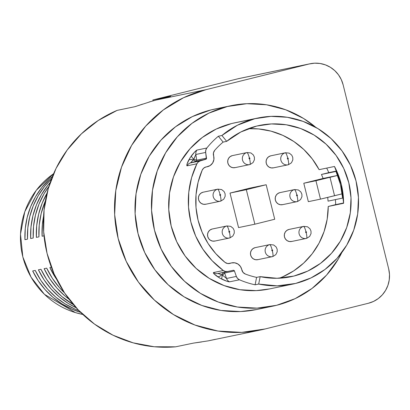 <?xml version="1.0" encoding="UTF-8"?>
<svg xmlns="http://www.w3.org/2000/svg" width="410" height="410" viewBox="0 0 410 410"><rect width="100%" height="100%" fill="white"/><g stroke="black" fill="none" stroke-linecap="round" stroke-linejoin="round"><path stroke-width="0.61" d="M297.588 201.515L300.561 199.603L301.939 196.733L301.883 194.207L300.837 191.936L298.398 189.968L294.636 189.558L279.979 192.608A6.16 6.047 78.3 0 0 279.753 192.659L294.406 189.61A5.689 1.097 76 0 1 296.845 194.909A0.471 0.466 -101.7 0 1 297.414 195.257A0.471 0.466 -101.7 0 1 297.076 195.831A5.689 1.097 76 0 1 297.368 201.576A5.689 1.097 -104 0 0 297.076 195.831L297.414 195.257L296.845 194.909L296.507 195.483L297.076 195.831A0.471 0.466 -101.7 0 1 296.507 195.483A0.471 0.466 -101.7 0 1 296.845 194.909A5.689 1.097 -104 0 0 294.406 189.61A6.16 6.047 -101.7 0 1 294.769 189.533M288.481 164.702L291.454 162.79L292.827 159.921L292.776 157.394L291.73 155.123L289.291 153.155L285.524 152.745L270.872 155.795A6.16 6.047 78.3 0 0 270.641 155.846L285.298 152.797A5.689 1.097 76 0 1 287.738 158.096A0.471 0.466 -101.7 0 1 288.302 158.445A0.471 0.466 -101.7 0 1 287.963 159.018A5.689 1.097 76 0 1 288.261 164.764A5.689 1.097 -104 0 0 287.963 159.018L288.302 158.445L287.738 158.096L287.4 158.67L287.963 159.018A0.471 0.466 -101.7 0 1 287.4 158.67A0.471 0.466 -101.7 0 1 287.738 158.096A5.689 1.097 -104 0 0 285.298 152.797A6.16 6.047 -101.7 0 1 285.662 152.72M306.7 238.328L309.673 236.416L311.046 233.546L310.995 231.02L309.95 228.749L307.51 226.781L303.743 226.371L289.091 229.415A6.16 6.047 78.3 0 0 288.865 229.472L303.518 226.422A5.689 1.097 76 0 1 305.957 231.722A0.471 0.466 -101.7 0 1 306.521 232.07A0.471 0.466 -101.7 0 1 306.183 232.644A5.689 1.097 76 0 1 306.48 238.389A5.689 1.097 -104 0 0 306.183 232.644L306.521 232.07L305.957 231.722L305.619 232.296L306.183 232.644A0.471 0.466 -101.7 0 1 305.619 232.296A0.471 0.466 -101.7 0 1 305.957 231.722A5.689 1.097 -104 0 0 303.518 226.422A6.16 6.047 -101.7 0 1 303.882 226.346M247.133 152.535L232.48 155.585A6.16 6.047 78.3 0 0 232.255 155.636L246.907 152.587A5.689 1.097 76 0 1 249.347 157.886A0.471 0.466 -101.7 0 1 249.91 158.234A0.471 0.466 -101.7 0 1 249.572 158.808A5.689 1.097 76 0 1 249.869 164.553A5.689 1.097 -104 0 0 249.572 158.808L249.91 158.234L249.347 157.886L249.008 158.46L249.572 158.808A0.471 0.466 -101.7 0 1 249.008 158.46A0.471 0.466 -101.7 0 1 249.347 157.886A5.689 1.097 -104 0 0 246.907 152.587A6.16 6.047 -101.7 0 1 247.133 152.535L250.899 152.945L253.339 154.913L254.384 157.184L254.436 159.71L253.062 162.58L250.09 164.492M269.908 244.57L255.256 247.614A6.16 6.047 78.3 0 0 255.03 247.666L269.683 244.621A5.689 1.097 76 0 1 272.122 249.921A0.471 0.466 -101.7 0 1 272.686 250.264A0.471 0.466 -101.7 0 1 272.348 250.838A5.689 1.097 76 0 1 272.645 256.583A5.689 1.097 -104 0 0 272.348 250.838L272.686 250.264L272.122 249.921L271.784 250.489L272.348 250.838A0.471 0.466 -101.7 0 1 271.784 250.489A0.471 0.466 -101.7 0 1 272.122 249.921A5.689 1.097 -104 0 0 269.683 244.621A6.16 6.047 -101.7 0 1 269.908 244.57L273.675 244.975L276.114 246.943L277.16 249.213L277.211 251.74L275.838 254.615L272.865 256.527M229.918 237.908L232.89 235.996L234.269 233.121L234.212 230.599L233.167 228.329L230.727 226.361L226.966 225.951L212.308 228.995A6.16 6.047 78.3 0 0 212.083 229.046L226.735 226.002A5.689 1.097 76 0 1 229.175 231.301A0.471 0.466 -101.7 0 1 229.743 231.65A0.471 0.466 -101.7 0 1 229.405 232.224A5.689 1.097 76 0 1 229.697 237.969A5.689 1.097 -104 0 0 229.405 232.224L229.743 231.65L229.175 231.301L228.836 231.875L229.405 232.224A0.471 0.466 -101.7 0 1 228.836 231.875A0.471 0.466 -101.7 0 1 229.175 231.301A5.689 1.097 -104 0 0 226.735 226.002A6.16 6.047 -101.7 0 1 227.099 225.925M220.811 201.095L223.783 199.183L225.157 196.313L225.105 193.786L224.06 191.516L221.62 189.548L217.853 189.138L203.201 192.182A6.16 6.047 78.3 0 0 202.97 192.234L217.628 189.189A5.689 1.097 76 0 1 220.067 194.489A0.471 0.466 -101.7 0 1 220.631 194.837A0.471 0.466 -101.7 0 1 220.293 195.411A5.689 1.097 76 0 1 220.59 201.156A5.689 1.097 -104 0 0 220.293 195.411L220.631 194.837L220.067 194.489L219.729 195.063L220.293 195.411A0.471 0.466 -101.7 0 1 219.729 195.063A0.471 0.466 -101.7 0 1 220.067 194.489A5.689 1.097 -104 0 0 217.628 189.189A6.16 6.047 -101.7 0 1 217.992 189.112M217.884 273.516A5.689 5.581 78.3 0 1 217.869 273.516A5.689 5.581 78.3 0 1 213.466 272.553L223.296 270.513L225.408 271.466L227.714 271.471A5.689 5.581 -101.7 0 1 223.296 270.513L212.149 260.734L202.842 249.131L195.667 236.068L190.845 221.943L188.518 207.193L188.774 192.28L191.588 177.658L196.887 163.79A5.689 5.581 -101.7 0 1 200.341 160.869L198.307 161.955L196.887 163.79L187.057 165.83A5.689 5.581 -101.7 0 1 190.512 162.908A5.689 5.581 78.3 0 0 187.057 165.83C186.442 165.568 186.95 163.728 188.585 160.3A5.689 3.075 26.2 0 1 193.376 159.926A5.689 3.075 -153.8 0 0 188.585 160.3L191.47 155.733A5.689 1.691 37.6 0 0 193.792 159.264L196.692 160.192L206.522 158.147A1.04 1.025 -101.7 0 1 205.794 159.3L200.341 160.869L190.512 162.908L193.376 159.926L195.965 161.34L190.512 162.908L193.792 159.264A5.689 1.691 -142.4 0 1 191.47 155.733C194.104 152.402 195.949 150.511 197.015 150.055A5.689 5.581 78.3 0 0 195.836 154.473L196.692 160.192A1.04 1.025 -101.7 0 1 195.965 161.34L205.794 159.3L195.965 161.34L193.376 159.926L195.836 154.473L205.666 152.433L206.368 158.865L200.341 160.869L190.512 162.908L195.965 161.34A1.04 1.025 78.3 0 0 196.692 160.192L193.792 159.264L195.836 154.473L205.666 152.433L206.522 158.147L196.692 160.192L195.836 154.473A5.689 5.581 -101.7 0 1 197.015 150.055L206.845 148.01L205.799 150.091L205.666 152.433A5.689 5.581 -101.7 0 1 206.845 148.01A84.855 83.266 78.3 0 1 218.351 136.233L223.112 142.096L218.351 136.233L221.923 135.49L226.689 141.353L223.112 142.096A77.27 75.824 -101.7 0 0 214.732 150.316A5.689 5.581 -101.7 0 0 213.589 155.774A8.625 8.466 -101.7 0 1 206.594 166.855A5.689 5.581 -101.7 0 0 202.197 170.165L198.107 182.204L196.026 194.77L196.011 207.537L198.066 220.144L202.13 232.25L208.09 243.525L215.793 253.662L225.018 262.379A5.689 5.581 -101.7 0 0 230.451 263.246L227.627 263.538L225.018 262.379A77.27 75.824 -101.7 0 1 202.197 170.165L203.703 168.126L205.943 166.978A5.689 5.581 -101.7 0 1 206.594 166.855L210.048 165.609L212.647 162.995L213.907 159.495L213.456 152.889L214.732 150.316A77.27 75.824 -101.7 0 1 223.112 142.096L226.689 141.353A77.27 75.824 -101.7 0 1 256.655 126.075A77.27 75.824 -101.7 0 1 259.494 125.424A77.27 75.824 -101.7 0 1 349.141 184.198A77.27 75.824 -101.7 0 1 293.78 276.084A77.27 75.824 -101.7 0 1 290.941 276.735A77.27 75.824 -101.7 0 1 260.165 276.637L256.593 277.38A77.27 75.824 -101.7 0 1 245.349 274.044L243.022 272.373L240.485 266.531L238.031 264.081L234.827 262.82L231.404 262.943L228.252 263.599L231.404 262.943A8.625 8.466 78.3 0 0 230.451 263.246A8.625 8.466 -101.7 0 1 241.797 269.76A5.689 5.581 -101.7 0 0 245.349 274.044A77.27 75.824 -101.7 0 0 256.593 277.38L260.165 276.637L258.689 284.053L255.117 284.796A84.855 83.266 -101.7 0 1 239.455 279.784L229.626 281.824L226.771 281.193L219.581 278.006L214.148 273.947L213.384 272.988L213.466 272.553L223.296 270.513A84.855 83.266 -101.7 0 1 196.887 163.79L187.057 165.83L186.77 165.44L186.991 164.195L189.881 158.019L194.776 151.869L197.015 150.055L206.845 148.01A84.855 83.266 -101.7 0 1 218.351 136.233L221.923 135.49A84.855 83.266 -101.7 0 1 254.835 118.71A84.855 83.266 -101.7 0 1 257.951 117.998A84.855 83.266 -101.7 0 1 356.398 182.542A84.855 83.266 -101.7 0 1 295.605 283.448A84.855 83.266 -101.7 0 1 292.484 284.161A84.855 83.266 -101.7 0 1 258.689 284.053L277.196 285.857L295.605 283.448L310.975 277.939L324.971 269.478L337.061 258.387L346.768 245.093L353.728 230.112L357.669 214.01L358.448 197.415L356.023 180.959L350.494 165.276L342.068 150.967L331.08 138.59L317.94 128.607L303.159 121.416L287.308 117.28L270.989 116.368L254.835 118.71L231.604 123.538L254.835 118.71L237.441 125.214L221.923 135.49L226.689 141.353L240.819 131.994L256.655 126.075L271.369 123.938L286.226 124.773L300.663 128.535L314.121 135.085L326.083 144.171L336.092 155.446L343.764 168.474L348.797 182.757L351.006 197.743L350.299 212.857L346.711 227.514L340.372 241.162L331.531 253.262L320.528 263.363L307.777 271.066L293.78 276.084L288.081 277.268L293.78 276.084L277.016 278.277L260.165 276.637L258.689 284.053L255.117 284.796L256.593 277.38L255.117 284.796A84.855 83.266 78.3 0 1 239.455 279.784A5.689 5.581 -101.7 0 1 236.355 276.427L237.559 278.436L239.455 279.784L229.626 281.824A5.689 5.581 -101.7 0 1 226.525 278.472L236.355 276.427L234.443 270.974L236.355 276.427L226.525 278.472L222.466 275.141L223.824 273.629L224.613 273.019L226.525 278.472A5.689 5.581 78.3 0 0 229.626 281.824C228.447 281.86 225.92 281.014 222.046 279.282A5.689 1.64 -65.2 0 1 222.466 275.141L221.789 274.751L223.435 272.342L221.789 274.751L217.884 273.516A5.689 5.581 -101.7 0 1 217.864 273.516A5.689 5.581 -101.7 0 1 213.466 272.553C213.026 273.009 214.327 274.357 217.367 276.596L222.046 279.282A5.689 1.64 114.8 0 1 222.466 275.141L221.789 274.751A5.689 3.131 125.6 0 1 217.367 276.596A5.689 3.131 -54.4 0 0 221.789 274.751L217.884 273.516L227.678 271.481M310.262 63.729A28.444 27.911 -101.7 0 1 343.134 84.829L388.685 268.893A28.444 27.911 -101.7 0 1 368.436 303.246L265.152 328.963L368.436 303.246L373.587 301.401L378.281 298.562L382.33 294.846L385.584 290.393L387.916 285.37L389.239 279.974L389.5 274.408L388.685 268.893L343.134 84.829L341.284 79.576L338.46 74.779L334.775 70.628L330.373 67.281L325.417 64.872L320.102 63.488L314.634 63.181L309.222 63.965A28.444 27.911 -101.7 0 1 310.262 63.729L239.138 78.51A28.444 27.911 78.3 0 0 238.092 78.751L152.868 99.973L170.739 96.258L152.868 99.973L238.092 78.751L309.222 63.965L205.938 89.682L183.608 97.682L163.277 109.977L145.719 126.085L131.62 145.391L121.509 167.157L115.784 190.542L114.656 214.65L118.177 238.548L126.208 261.329L138.442 282.111L154.406 300.094L173.491 314.588L194.96 325.038L217.987 331.044L241.685 332.366L265.152 328.963A123.251 120.945 -101.7 0 1 260.627 329.999A123.251 120.945 -101.7 0 1 117.634 236.247A123.251 120.945 -101.7 0 1 205.938 89.682L156.256 100.009L170.739 96.258L152.658 100.962L134.977 106.672L117.106 110.387L134.977 106.672L142.613 104.119M272.824 306.157A102.392 100.481 -101.7 0 0 276.586 305.301L295.133 298.654L312.025 288.445L326.611 275.059L338.327 259.023L341.853 252.504A102.392 100.481 -101.7 0 1 276.586 305.301L257.09 308.13L237.4 307.029L218.269 302.037L200.434 293.36L184.582 281.316L171.318 266.377L161.156 249.111L154.483 230.189L151.556 210.33L152.489 190.301L157.25 170.878L165.645 152.792L177.366 136.755L191.947 123.369L208.839 113.16L227.391 106.513A102.392 100.481 -101.7 0 1 231.148 105.657A102.392 100.481 -101.7 0 1 315.843 127.361L303.538 118.459L285.703 109.777L266.577 104.786L246.881 103.689L227.391 106.513L210.945 109.931L227.391 106.513A102.392 100.481 -101.7 0 0 154.027 228.273A102.392 100.481 -101.7 0 0 272.824 306.157L256.383 309.576A102.392 100.481 78.3 0 1 137.586 231.691A102.392 100.481 78.3 0 1 210.945 109.931L215.024 109.009M231.148 105.657L214.707 109.07A102.392 100.481 78.3 0 0 210.945 109.931L192.398 116.578L175.506 126.787L160.92 140.169L149.204 156.21L140.809 174.291L136.048 193.72L135.115 213.748L138.042 233.603L144.715 252.529L154.877 269.79L168.141 284.735L183.993 296.773L201.828 305.455L220.954 310.442L240.649 311.544L256.66 309.519M257.951 117.998L234.72 122.826A84.855 83.266 78.3 0 0 231.604 123.538A84.855 83.266 78.3 0 0 170.806 224.444A84.855 83.266 78.3 0 0 269.252 288.988L292.484 284.161M335.657 204.626L343.595 202.976L335.657 204.626A84.855 83.266 78.3 0 0 335.406 199.619A84.855 83.266 -101.7 0 1 335.657 204.626L328.231 206.476L335.657 204.626M328.774 172.636L336.692 170.99L328.774 172.636A84.855 83.266 78.3 0 0 326.688 168.09A84.855 83.266 -101.7 0 1 328.774 172.636L321.445 174.46L328.774 172.636M319.118 169.663L312.271 158.931L303.795 149.476L293.909 141.558L282.895 135.392L271.041 131.149L258.679 128.945L248.245 128.704A77.27 75.824 78.3 0 1 319.118 169.663L334.488 166.47L319.118 169.663M279.318 278.205L282.762 276.801L293.791 270.825L303.692 263.077L312.189 253.764L319.052 243.15L324.095 231.512L327.185 219.176L328.231 206.476L343.595 203.283A77.27 75.824 78.3 0 0 334.488 166.47L341.294 184.315L343.595 203.283L328.231 206.476A77.27 75.824 78.3 0 1 279.318 278.205M328.051 201.146A77.27 75.824 78.3 0 0 327.708 197.384A77.27 75.824 78.3 0 1 328.051 201.146L343.421 197.922L328.051 201.146M308.34 201.659L303.784 183.255L323.09 178.447A77.27 75.824 78.3 0 0 321.445 174.46L335.995 171.436A77.27 75.824 -101.7 0 1 342.601 198.122L340.469 184.49L335.995 171.436L336.805 171.231L321.445 174.46A77.27 75.824 78.3 0 1 323.09 178.447L303.784 183.255L329.999 177.32L334.55 195.729L320.492 199.132L315.936 180.728L337.563 175.439L323.09 178.447L337.563 175.439A77.27 75.824 -101.7 0 1 342.119 193.843A77.27 75.824 78.3 0 0 337.563 175.439L329.999 177.32L334.55 195.729L342.119 193.843L320.492 199.132L308.34 201.659L320.492 199.132L315.936 180.728L303.784 183.255L308.34 201.659M282.715 204.621L280.358 204.723L278.134 203.903L276.381 202.279L275.366 200.1L275.248 197.702L276.038 195.442L277.621 193.674L279.753 192.659A6.16 6.047 78.3 0 0 275.341 199.988A6.16 6.047 78.3 0 0 282.49 204.672L297.142 201.628A6.16 6.047 -101.7 0 1 289.993 196.938A6.16 6.047 -101.7 0 1 294.406 189.61L279.753 192.659M273.603 167.808L271.246 167.91L269.021 167.09L267.269 165.466L266.254 163.288L266.136 160.889L266.925 158.629L268.509 156.861L270.641 155.846A6.16 6.047 78.3 0 0 266.228 163.175A6.16 6.047 78.3 0 0 273.378 167.859L288.03 164.815A6.16 6.047 -101.7 0 1 280.881 160.125A6.16 6.047 -101.7 0 1 285.298 152.797L270.641 155.846M235.212 167.598L232.854 167.7L230.63 166.88L228.877 165.256L227.868 163.077L227.745 160.679L228.539 158.419L230.118 156.651L232.255 155.636A6.16 6.047 78.3 0 0 227.837 162.965A6.16 6.047 78.3 0 0 234.986 167.649L249.644 164.605A6.16 6.047 -101.7 0 1 242.494 159.915A6.16 6.047 -101.7 0 1 246.907 152.587L232.255 155.636M205.933 204.2L203.575 204.303L201.351 203.483L199.598 201.858L198.583 199.68L198.466 197.277L199.255 195.022L200.838 193.248L202.97 192.234A6.16 6.047 78.3 0 0 198.558 199.562A6.16 6.047 78.3 0 0 205.707 204.252L220.36 201.207A6.16 6.047 -101.7 0 1 213.21 196.518A6.16 6.047 -101.7 0 1 217.628 189.189L202.97 192.234M215.045 241.013L212.687 241.116L210.463 240.296L208.71 238.671L207.696 236.493L207.578 234.089L208.367 231.834L209.951 230.061L212.083 229.046A6.16 6.047 78.3 0 0 207.67 236.375A6.16 6.047 78.3 0 0 214.82 241.065L229.472 238.02A6.16 6.047 -101.7 0 1 222.322 233.331A6.16 6.047 -101.7 0 1 226.735 226.002L212.083 229.046M257.987 259.627L255.63 259.735L253.406 258.91L251.653 257.285L250.638 255.107L250.52 252.709L251.315 250.448L252.893 248.68L255.03 247.666A6.16 6.047 78.3 0 0 250.612 254.994A6.16 6.047 78.3 0 0 257.762 259.679L272.419 256.634A6.16 6.047 -101.7 0 1 265.27 251.95A6.16 6.047 -101.7 0 1 269.683 244.621L255.03 247.666M291.823 241.434L289.465 241.536L287.241 240.716L285.488 239.091L284.473 236.913L284.356 234.515L285.15 232.255L286.728 230.481L288.865 229.472A6.16 6.047 78.3 0 0 284.448 236.796A6.16 6.047 78.3 0 0 291.597 241.485L306.255 238.441A6.16 6.047 -101.7 0 1 299.105 233.751A6.16 6.047 -101.7 0 1 303.518 226.422L288.865 229.472M238.558 227.586L230.015 193.074L249.88 188.128L266.177 184.741L246.318 189.686L230.015 193.074L249.88 188.128L266.177 184.741L246.318 189.686L254.856 224.198L238.558 227.586L230.015 193.074L246.318 189.686L254.856 224.198L274.72 219.253L266.177 184.741L274.72 219.253L254.856 224.198L238.558 227.586M227.714 271.471L233.264 270.298L233.977 270.41L234.443 270.974L224.613 273.019A1.04 1.025 78.3 0 0 223.629 272.322A1.04 1.025 -101.7 0 1 224.613 273.019L226.525 278.472L222.466 275.141L224.613 273.019L234.443 270.974A1.04 1.025 -101.7 0 0 233.264 270.298L227.714 271.471A5.689 5.581 -101.7 0 1 227.693 271.476L217.869 273.516M82.835 314.465L75.399 312.599L44.439 294.334L31.027 277.155L22.817 256.885L20.5 234.13L24.784 211.724L36.213 190.378L53.587 173.743A77.803 76.347 78.3 0 0 22.109 253.687A77.803 76.347 78.3 0 0 82.835 314.46A77.803 76.347 -101.7 0 1 24.072 261.247A77.803 76.347 -101.7 0 1 41.887 183.731M27.501 239.153L24.938 239.665A78.653 77.182 -101.7 0 1 52.434 176.5L49.338 179.267L41.83 187.462L35.557 196.672L30.642 206.707L27.198 217.367L25.282 228.426L24.938 239.665L27.501 239.153A79.145 77.664 78.3 0 1 51.547 178.75L44.511 186.499L38.181 195.785L33.225 205.907L29.756 216.659L27.829 227.816L27.501 239.153M33.22 238.005L30.663 238.517A79.755 78.259 -101.7 0 1 50.204 182.44L47.821 185.305L41.42 194.688L36.418 204.923L32.913 215.788L30.981 227.063L30.663 238.517L33.22 238.005A80.247 78.746 78.3 0 1 48.908 186.417L44.044 193.802L38.996 204.124L35.47 215.081L33.533 226.453L33.22 238.005M47.283 192.705L42.189 203.135L38.627 214.21L36.68 225.705L36.382 237.375L38.945 236.862L39.232 225.095L41.184 213.502L45.382 200.854A81.344 79.822 78.3 0 0 38.945 236.862L36.382 237.375A80.852 79.34 -101.7 0 1 47.042 193.13M44.013 235.847L42.107 236.232A81.954 80.421 -101.7 0 1 43.573 216.157L42.379 224.342L42.107 236.232L44.013 235.847M49.851 267.52L51.352 267.217L49.851 267.52A81.954 80.421 -101.7 0 0 56.749 279.553L49.851 267.52M44.126 268.663L46.689 268.15A81.344 79.822 78.3 0 0 64.508 292.868L59.563 287.748L52.429 278.421L46.689 268.15L44.126 268.663A80.852 79.34 -101.7 0 0 69.105 299.29L65.221 296.21L56.913 288.087L49.83 278.841L44.126 268.663M38.407 269.811L40.964 269.298A80.247 78.746 78.3 0 0 73.492 304.702L61.869 296.538L53.643 288.507L46.622 279.364L40.964 269.298L38.407 269.811A79.755 78.259 -101.7 0 0 76.27 307.833L68.347 303.502L59.158 296.809L50.994 288.845L44.029 279.784L38.407 269.811M32.682 270.954L35.245 270.441A79.145 77.664 78.3 0 0 78.971 310.683L74.83 309.007L64.903 303.764L55.806 297.142L47.724 289.265L40.821 280.307L35.245 270.441L32.682 270.954A78.653 77.182 -101.7 0 0 80.678 312.394L71.95 309.171L62.11 303.974L53.09 297.409L45.074 289.609L38.222 280.727L32.682 270.954M208.177 340.874L215.47 339.29M260.627 329.999L208.229 340.864L193.489 343.103L175.618 346.819L154.216 346.747L133.132 342.837L113.027 335.216L94.531 324.125L78.218 309.904L64.601 293.001L54.099 273.947L47.053 253.334L43.67 231.804L44.065 210.038L48.221 188.708L56.011 168.484L67.194 150.004L81.411 133.839L98.226 120.494L117.106 110.387A123.251 120.945 78.3 0 0 47.053 253.334A123.251 120.945 78.3 0 0 175.618 346.819L193.489 343.103L201.561 341.966M238.092 78.751L309.222 63.965L205.938 89.682L156.256 100.009L149.05 102.018M152.868 99.973L153.084 100.845L152.868 99.973M234.981 122.774L231.604 123.538L216.229 129.047L202.232 137.509L190.148 148.599L180.436 161.894L173.476 176.874L169.535 192.977L168.761 209.571L171.185 226.028L176.715 241.71L185.135 256.019L196.129 268.396L209.264 278.38L224.044 285.57L239.896 289.706L256.214 290.618L269.488 288.937M217.628 189.189A6.16 6.047 78.3 0 0 213.2 196.457A6.16 6.047 78.3 0 0 220.237 201.228M226.735 226.002A6.16 6.047 78.3 0 0 222.307 233.269A6.16 6.047 78.3 0 0 229.349 238.041M269.683 244.621A6.16 6.047 78.3 0 0 265.255 251.883A6.16 6.047 78.3 0 0 272.296 256.66M246.907 152.587A6.16 6.047 78.3 0 0 242.479 159.854A6.16 6.047 78.3 0 0 249.521 164.63M303.518 226.422A6.16 6.047 78.3 0 0 299.09 233.69A6.16 6.047 78.3 0 0 306.132 238.466M285.298 152.797A6.16 6.047 78.3 0 0 280.87 160.064A6.16 6.047 78.3 0 0 287.907 164.84M294.406 189.61A6.16 6.047 78.3 0 0 289.978 196.877A6.16 6.047 78.3 0 0 297.019 201.653M290.659 276.791L290.941 276.735M205.471 167.116L207.158 166.767M228.226 263.599L231.671 262.882"/></g></svg>
